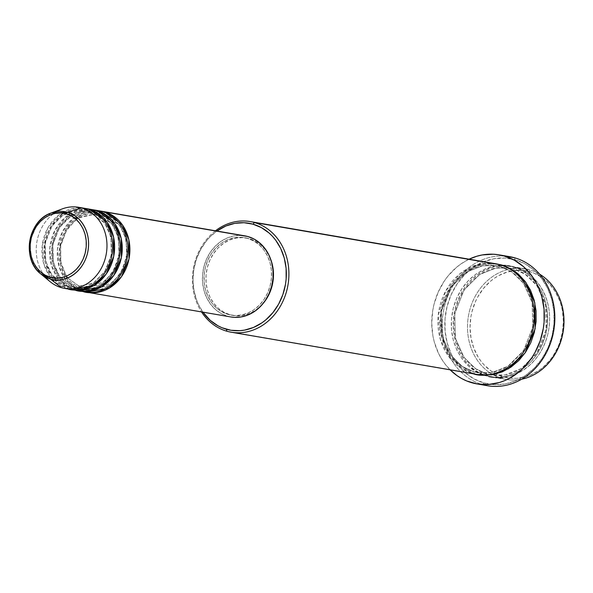 <?xml version="1.0" encoding="UTF-8"?>
<svg xmlns="http://www.w3.org/2000/svg" width="593" height="593" viewBox="0 0 593 593"><rect width="100%" height="100%" fill="white"/><g stroke="black" fill="none" stroke-linecap="round" stroke-linejoin="round"><path stroke-width="0.44" stroke-dasharray="2.96 2.22" d="M51.302 212.946L37.767 222.879L29.65 241.862L31.933 261.55L40.821 273.951M91.633 290.748L113.189 282.231L122.758 269.504L127.236 252.744L125.353 236.459L118.963 224.302L103.189 213.569A1.868 0.964 105.8 0 0 104.605 211.916A1.868 0.964 -74.2 0 1 103.189 213.569L119.986 225.659L126.198 239.52L126.657 257.451L119.927 274.455L108.608 285.693L86.912 290.333L88.846 290.6M244.761 235.829A41.162 35.209 -80.3 0 0 203.451 268.599A41.162 35.209 -80.3 0 0 227.705 316.247L84.436 291.63A41.162 35.209 99.7 0 0 86.6 292.164L84.436 291.63A1.868 0.964 105.8 0 0 83.991 289.673A1.868 0.964 105.8 0 0 83.939 289.658L86.912 290.333L83.939 289.658A1.868 0.964 105.8 0 0 82.523 291.304L76.793 290.318A1.868 0.964 105.8 0 0 76.356 288.361A1.868 0.964 105.8 0 0 76.297 288.346L81.204 289.288M102.693 211.59A1.868 0.964 105.8 0 0 103.138 213.554A1.868 0.964 105.8 0 0 103.189 213.569A1.868 0.964 -74.2 0 1 103.138 213.554A1.868 0.964 -74.2 0 1 102.693 211.59M83.991 289.436L105.547 280.919L115.116 268.192L119.593 251.432L117.71 235.147L111.321 222.99L95.547 212.257A1.868 0.964 105.8 0 0 96.963 210.604A1.868 0.964 -74.2 0 1 95.547 212.257L112.344 224.347L118.556 238.208L119.015 256.139L112.285 273.143L100.966 284.381L79.269 289.021L76.297 288.346A1.868 0.964 105.8 0 0 74.881 289.992L69.151 289.006A1.868 0.964 105.8 0 0 68.714 287.042A1.868 0.964 105.8 0 0 68.655 287.034L71.627 287.709L93.323 283.069L104.642 271.824L111.373 254.827L110.913 236.896L104.702 223.035L87.912 210.938A1.868 0.964 105.8 0 0 89.321 209.292A1.868 0.964 -74.2 0 1 87.912 210.938L104.702 223.035L110.913 236.896L111.373 254.827L104.642 271.824L93.323 283.069L71.627 287.709L68.655 287.034A1.868 0.964 105.8 0 0 67.239 288.68L67.513 288.754A41.162 35.209 -80.3 0 1 67.239 288.68L61.509 287.694L67.239 288.68A1.868 0.964 -74.2 0 1 68.655 287.034L51.858 274.944L45.654 261.076L45.187 243.145L51.917 226.148L63.243 214.903L84.932 210.263L87.912 210.938A1.868 0.964 -74.2 0 1 87.853 210.93A1.868 0.964 105.8 0 0 87.912 210.938L84.932 210.263L63.243 214.903L51.917 226.148L45.187 243.145L45.654 261.076L51.858 274.944L68.655 287.034A1.868 0.964 -74.2 0 1 68.714 287.042A1.868 0.964 -74.2 0 1 69.151 289.006A41.162 35.209 99.7 0 1 44.779 241.907A41.162 35.209 99.7 0 1 85.251 208.439L62.487 214.095L50.968 226.237L44.401 244.042L45.216 262.491L51.776 276.642L69.151 289.006L74.881 289.992A41.162 35.209 -80.3 0 0 75.155 290.066M91.937 209.574A41.162 35.209 -80.3 0 0 50.62 242.337A41.162 35.209 -80.3 0 0 74.881 289.992A1.868 0.964 -74.2 0 1 76.297 288.346A1.868 0.964 -74.2 0 1 76.356 288.361A1.868 0.964 -74.2 0 1 76.793 290.318A41.162 35.209 99.7 0 0 78.958 290.852L76.793 290.318A41.162 35.209 99.7 0 1 52.421 243.219A41.162 35.209 99.7 0 1 92.893 209.752L70.122 215.415L58.603 227.549L52.043 245.354L52.859 263.803L59.419 277.954L76.793 290.318L82.523 291.304A41.162 35.209 -80.3 0 0 82.798 291.378M95.05 210.278A1.868 0.964 105.8 0 0 95.495 212.242A1.868 0.964 105.8 0 0 95.547 212.257A1.868 0.964 -74.2 0 1 95.495 212.242A1.868 0.964 -74.2 0 1 95.05 210.278M71.316 289.532L69.151 289.006A41.162 35.209 99.7 0 0 71.316 289.532M87.416 208.966A1.868 0.964 105.8 0 0 87.853 210.93A1.868 0.964 -74.2 0 1 87.416 208.966M529.497 269.793L529.994 271.772A54.252 46.41 -80.3 0 0 513.812 270.616A54.252 46.41 -80.3 0 0 470.961 316.454A54.252 46.41 -80.3 0 0 496.052 373.961A54.252 46.41 -80.3 0 0 503.405 376.851L501.989 378.497A56.127 48.011 99.7 0 1 469.486 311.036A56.127 48.011 99.7 0 1 529.497 269.793A56.127 48.011 -80.3 0 0 525.25 268.829A56.127 48.011 -80.3 0 0 468.907 313.519A56.127 48.011 -80.3 0 0 501.989 378.497L487.661 376.036A1.868 0.964 105.8 0 0 487.224 374.072A1.868 0.964 105.8 0 0 487.164 374.057L491.278 374.991L504.917 374.976L521.232 368.587L536.865 353.065L546.16 329.589L545.523 304.824L536.947 285.678L525.198 274.262L513.753 268.985A1.868 0.964 105.8 0 0 515.169 267.332C529.252 268.985 557.227 294.387 547.673 334.793C536.865 374.843 500.64 382.055 487.661 376.036A56.127 48.011 99.7 0 1 454.579 311.058A56.127 48.011 99.7 0 1 510.921 266.368A56.127 48.011 99.7 0 1 515.169 267.332L529.497 269.793L515.169 267.332A56.127 48.011 99.7 0 1 548.251 332.317A56.127 48.011 99.7 0 1 491.916 377A56.127 48.011 99.7 0 1 487.661 376.036L501.989 378.497A56.127 48.011 -80.3 0 0 506.244 379.461A56.127 48.011 -80.3 0 0 521.64 379.201A56.127 48.011 99.7 0 1 501.989 378.497L503.405 376.851L499.084 375.354L490.997 370.907L483.895 364.673L480.804 360.952L478.054 356.882L473.696 347.846L470.998 337.899L470.049 327.432L470.894 316.847L471.984 311.636L475.438 301.629L477.765 296.93L483.532 288.368L490.567 281.186L494.48 278.199L498.609 275.656L507.349 272.002L516.444 270.356L521.017 270.312L529.994 271.772L534.315 273.269L542.402 277.709L549.503 283.951L555.345 291.734L559.703 300.777L561.267 305.654L562.401 310.717L563.35 321.184L562.505 331.769L559.896 342.072L557.961 346.987L552.928 356.126L549.867 360.255L542.832 367.438L538.918 370.425L530.49 375.035L526.058 376.622L516.955 378.267L512.382 378.312L503.405 376.851A54.252 46.41 -80.3 0 0 561.415 336.98A54.252 46.41 -80.3 0 0 529.994 271.772L529.497 269.793A56.127 48.011 99.7 0 1 539.674 274.211A56.127 48.011 -80.3 0 0 529.497 269.793M215.459 230.796A56.127 48.011 -80.3 0 0 201.524 311.925A56.127 48.011 99.7 0 1 215.459 230.796M202.932 312.163A54.252 46.41 99.7 0 1 216.875 231.033L209.907 236.992L206.534 240.78L200.775 249.342L196.505 258.956L193.896 269.259L193.051 279.844L194 290.311L196.706 300.258L198.685 304.913L202.932 312.163M509.639 256.658A65.482 56.009 -80.3 0 0 443.912 308.79A65.482 56.009 -80.3 0 0 482.509 384.605L483.918 382.952A63.607 54.408 -80.3 0 0 551.935 336.216A63.607 54.408 -80.3 0 0 515.095 259.756L525.02 263.841L533.967 270.134L541.594 278.391L547.598 288.309L551.757 299.487L553.906 311.51L553.966 323.911L551.935 336.216L547.888 347.943L541.98 358.654L534.441 367.934L525.554 375.421L515.673 380.825L505.169 383.953L494.451 384.672L483.918 382.952L473.992 378.875L465.045 372.582L457.418 364.317L451.414 354.406L447.255 343.228L445.106 331.205L445.046 318.804L447.078 306.499L451.132 294.765L457.033 284.062L464.578 274.781L473.459 267.295L483.339 261.884L493.843 258.763L504.569 258.044L515.095 259.756L514.598 257.785L515.095 259.756A63.607 54.408 -80.3 0 0 447.078 306.499A63.607 54.408 -80.3 0 0 483.918 382.952L482.509 384.605A65.482 56.009 99.7 0 1 443.349 311.71A65.482 56.009 99.7 0 1 504.591 256.065M487.164 374.057A1.868 0.964 105.8 0 0 485.756 375.71C498.735 381.729 534.953 374.517 545.768 334.467C555.315 294.061 527.34 268.659 513.256 267.006A1.868 0.964 105.8 0 0 513.701 268.97A1.868 0.964 105.8 0 0 513.753 268.985L525.198 274.262L536.947 285.678L545.523 304.824L546.16 329.589L536.865 353.065L521.232 368.587L504.917 374.976L491.278 374.991L487.164 374.057L475.727 368.779L463.978 357.364L455.402 338.218L454.764 313.452L464.06 289.977L479.693 274.455L496.007 268.066L509.646 268.051L513.753 268.985A1.868 0.964 -74.2 0 1 513.701 268.97A1.868 0.964 -74.2 0 1 513.256 267.006L503.968 265.494L494.51 266.124L485.244 268.881L476.52 273.655L468.685 280.259L462.036 288.45L456.818 297.894L453.245 308.249L451.451 319.101L451.51 330.042L453.4 340.656L457.07 350.522L462.37 359.262L469.1 366.556L476.994 372.107L485.756 375.71L495.044 377.222L504.502 376.585L513.775 373.827L522.492 369.061L530.327 362.449L536.984 354.266L542.195 344.815L545.768 334.467L547.561 323.608L547.509 312.667L545.612 302.059L541.943 292.193L536.643 283.447L529.912 276.16L522.018 270.608L513.256 267.006C500.284 260.987 464.06 268.199 453.245 308.249C443.697 348.654 471.672 374.057 485.756 375.71A1.868 0.964 -74.2 0 1 487.164 374.057A1.868 0.964 -74.2 0 1 487.224 374.072A1.868 0.964 -74.2 0 1 487.661 376.036C473.577 374.383 445.61 348.981 455.157 308.575C465.972 268.525 502.189 261.313 515.169 267.332A1.868 0.964 -74.2 0 1 513.753 268.985L509.646 268.051L496.007 268.066L479.693 274.455L464.06 289.977L454.764 313.452L455.402 338.218L463.978 357.364L475.727 368.779L487.164 374.057M495.637 263.744A56.127 48.011 -80.3 0 0 439.302 308.427A56.127 48.011 -80.3 0 0 472.384 373.412A1.868 0.964 -74.2 0 1 473.792 371.759L462.355 366.481L450.606 355.066L442.03 335.92L441.392 311.155L450.68 287.679L466.32 272.157L482.635 265.768L496.274 265.753L500.381 266.687A1.868 0.964 105.8 0 0 501.797 265.034A1.868 0.964 -74.2 0 1 500.381 266.687L496.274 265.753L482.635 265.768L466.32 272.157L450.68 287.679L441.392 311.155L442.03 335.92L450.606 355.066L462.355 366.481L473.792 371.759A1.868 0.964 -74.2 0 1 473.851 371.774A1.868 0.964 -74.2 0 1 474.289 373.738L477.587 374.524L474.289 373.738A1.868 0.964 105.8 0 0 473.851 371.774A1.868 0.964 105.8 0 0 473.792 371.759L477.906 372.693L491.545 372.678L507.86 366.289L523.493 350.767L532.788 327.292L532.151 302.526L523.575 283.38L511.826 271.965L500.381 266.687A1.868 0.964 -74.2 0 1 500.329 266.672A1.868 0.964 -74.2 0 1 499.884 264.708A1.868 0.964 105.8 0 0 500.329 266.672A1.868 0.964 105.8 0 0 500.381 266.687L511.826 271.965L523.575 283.38L532.151 302.526L532.788 327.292L523.493 350.767L507.86 366.289L491.545 372.678L477.906 372.693L473.792 371.759A1.868 0.964 105.8 0 0 472.384 373.412L226.904 331.235L472.384 373.412A56.127 48.011 -80.3 0 0 476.631 374.376M99.58 210.886A41.162 35.209 -80.3 0 0 58.262 243.649A41.162 35.209 -80.3 0 0 82.523 291.304A1.868 0.964 -74.2 0 1 83.939 289.658L67.142 277.568L60.931 263.707L60.471 245.769L67.202 228.772L78.521 217.527L100.217 212.894L103.189 213.569L100.217 212.894L78.521 217.527L67.202 228.772L60.471 245.769L60.931 263.707L67.142 277.568L83.939 289.658A1.868 0.964 -74.2 0 1 83.991 289.673A1.868 0.964 -74.2 0 1 84.436 291.63A41.162 35.209 99.7 0 1 60.056 244.538A41.162 35.209 99.7 0 1 100.528 211.064L77.765 216.727L66.246 228.861L59.685 246.666L60.501 265.115L67.061 279.266L84.436 291.63L227.705 316.247L221.285 313.608L215.496 309.539L210.559 304.194L206.675 297.775L203.985 290.54L202.591 282.765L202.554 274.737L203.873 266.776L206.49 259.185L210.315 252.255L215.192 246.258L220.937 241.41L227.334 237.912L234.131 235.888L241.588 235.451M270.593 259.022A39.286 33.608 -80.3 0 0 249.334 238.675L247.422 238.349A39.286 33.608 99.7 0 1 270.578 283.832A39.286 33.608 99.7 0 1 231.144 315.113A39.286 33.608 99.7 0 1 228.164 314.438L230.077 314.764A39.286 33.608 -80.3 0 0 233.049 315.439A39.286 33.608 -80.3 0 0 262.914 303.712L255.791 310.109L249.69 313.452L243.204 315.38L236.577 315.824L228.164 314.438A39.286 33.608 99.7 0 1 205.008 268.948A39.286 33.608 99.7 0 1 244.449 237.674A39.286 33.608 99.7 0 1 247.422 238.349L249.334 238.675A39.286 33.608 -80.3 0 0 246.354 238.001A39.286 33.608 -80.3 0 0 206.92 269.281A39.286 33.608 -80.3 0 0 230.077 314.764L223.946 312.244L218.417 308.36L213.71 303.253L209.996 297.13L207.431 290.229L206.105 282.802L206.067 275.145L207.32 267.547L209.826 260.297L213.473 253.685L218.128 247.956L223.613 243.33L229.721 239.987L236.207 238.06L242.826 237.615L249.334 238.675L255.464 241.195L260.987 245.079L265.701 250.187L270.586 259.008M482.509 384.605L471.998 382.796L482.509 384.605M450.109 369.817A65.482 56.009 99.7 0 1 469.115 259.185L461.228 263.737L456.506 267.339L448.011 276.012L444.327 280.993L438.242 292.015L434.076 304.09L432.764 310.384L431.741 323.155L432.883 335.794L434.261 341.902L438.538 353.413L441.407 358.698L444.72 363.613L450.109 369.817M62.495 208.825A41.162 35.209 -80.3 0 0 36.899 241.877A41.162 35.209 -80.3 0 0 49.997 281.579M84.295 208.254A41.162 35.209 -80.3 0 0 42.978 241.025A41.162 35.209 -80.3 0 0 67.239 288.68L50.286 276.879L43.645 263.44L42.229 245.665L47.855 227.934L58.663 215.163L81.404 207.906M45.52 277.101A41.162 35.209 99.7 0 1 56.78 211.553M496.593 263.922L482.368 264.285L465.557 271.349L449.724 287.768L440.599 312.051L441.592 337.335L450.517 356.764L462.57 368.349L474.289 373.738L465.535 370.136L457.633 364.584L450.91 357.297L445.61 348.551L441.941 338.685L440.762 333.444L439.784 322.622L440.658 311.666L443.356 301.014L447.767 291.067L453.734 282.209L461.013 274.774L469.33 269.059L478.366 265.279L487.78 263.574L497.201 264.011M230.662 316.929L227.705 316.247A41.162 35.209 -80.3 0 0 230.825 316.959M247.422 238.349L240.921 237.289L234.294 237.734L227.808 239.661L221.7 243.004L216.215 247.622L211.56 253.352L207.913 259.971L205.415 267.213L204.155 274.811L204.192 282.476L205.519 289.895L208.091 296.804L211.797 302.927L216.504 308.026L222.034 311.918L228.164 314.438L234.665 315.498L241.292 315.053L247.778 313.126L253.886 309.783L259.371 305.158L264.026 299.428L267.673 292.816L270.171 285.567L271.431 277.969L271.394 270.312L270.067 262.884L267.495 255.976L263.789 249.853L259.082 244.753L253.552 240.869L247.422 238.349M491.308 263.233L476.779 264.849L460.316 273.455L445.728 290.985L438.234 315.135L440.28 339.233L449.346 357.423L472.384 373.412M88.075 209.159L65.393 217.216L54.949 230.262L49.775 247.926L51.465 265.36L58.136 278.458L74.881 289.992M76.297 288.346L59.5 276.256L53.296 262.388L52.829 244.457L59.559 227.46L70.878 216.215L92.575 211.575L95.547 212.257L92.575 211.575L70.878 216.215L59.559 227.46L52.829 244.457L53.296 262.388L59.5 276.256L76.297 288.346M95.718 210.471L73.028 218.528L62.591 231.581L57.417 249.238L59.107 266.672L65.779 279.77L82.523 291.304M67.595 277.976L83.991 289.666L86.912 290.333C95.288 291.66 103.197 289.592 110.646 284.121L118.644 275.915C122.662 270.326 125.271 264.018 126.465 256.977C128.481 234.828 120.705 220.359 103.138 213.554L100.217 212.894L77.883 218.091M76.349 288.354L79.269 289.021C87.645 290.348 95.562 288.28 103.012 282.809L111.002 274.603C115.02 269.014 117.629 262.706 118.822 255.665C120.846 233.516 113.07 219.047 95.495 212.242L92.575 211.575C75.318 208.032 56.261 223.694 53.088 244.546C50.894 266.865 58.648 281.467 76.349 288.354M68.706 287.042L71.627 287.709C80.003 289.036 87.92 286.968 95.369 281.497L103.367 273.291C107.377 267.702 109.987 261.394 111.18 254.353C113.204 232.204 105.428 217.727 87.86 210.93L84.932 210.263C67.676 206.72 48.619 222.382 45.446 243.234C43.252 265.553 51.005 280.155 68.706 287.042M509.646 268.051C485.689 263.144 459.39 284.818 455.016 313.564C449.805 340.441 464.86 368.401 487.216 374.072L491.278 374.991C502.901 376.829 513.864 373.968 524.168 366.392L535.212 355.059C540.757 347.357 544.352 338.655 545.997 328.952C550.941 302.215 535.909 274.611 513.701 268.97L509.35 267.999M500.329 266.672C522.537 272.313 537.569 299.917 532.625 326.654C530.98 336.357 527.385 345.059 521.84 352.761L510.795 364.102C500.492 371.67 489.529 374.531 477.906 372.693L473.844 371.774C451.488 366.103 436.433 338.143 441.644 311.266C446.018 282.52 472.317 260.846 496.274 265.753L500.329 266.672M246.354 238.001L244.449 237.674M525.25 268.829L510.921 266.368M506.244 379.461L491.916 377M233.049 315.439L231.144 315.113M76.126 219.366L66.134 230.929L60.708 245.969L60.797 261.958L66.372 276.19"/><path stroke-width="0.89" d="M56.78 211.553A41.162 35.209 99.7 0 1 78.565 207.276A41.162 35.209 99.7 0 1 81.678 207.98L67.387 212.242A1.868 0.964 105.8 0 0 66.238 213.865C74.444 214.829 90.744 229.632 85.177 253.181C78.876 276.516 57.773 280.719 50.212 277.213C41.999 276.249 25.707 261.446 31.266 237.904C37.567 214.562 58.677 210.359 66.238 213.865A1.868 0.964 -74.2 0 1 67.387 212.242L51.302 212.946A34.513 29.524 99.7 0 1 67.387 212.242L81.678 207.98A41.162 35.209 -80.3 0 0 62.495 208.825L51.302 212.946C28.019 220.173 21.289 259.371 40.821 273.951L50.472 279.081A1.868 0.964 -74.2 0 1 50.212 277.213L45.105 275.115L40.502 271.876L36.588 267.628L33.497 262.536L31.355 256.784L30.25 250.602L30.221 244.227L31.266 237.904L33.349 231.87L36.388 226.363L40.265 221.589L44.831 217.742L49.908 214.962L55.312 213.354L60.827 212.991L66.238 213.865L71.345 215.971L75.941 219.202L79.862 223.45L82.953 228.55L85.088 234.294L86.193 240.476L86.222 246.851L85.177 253.181L83.094 259.208L80.062 264.715L76.186 269.489L71.62 273.336L66.535 276.116L61.138 277.724L55.623 278.095L50.212 277.213A1.868 0.964 105.8 0 0 50.472 279.081A34.513 29.524 99.7 0 1 40.821 273.951A34.513 29.524 99.7 0 1 29.835 240.662A34.513 29.524 99.7 0 1 51.302 212.946M101.492 211.212A41.162 35.209 99.7 0 0 100.528 211.064L104.605 211.916L122.417 224.895L128.859 239.802L129 258.933L121.446 276.716L109.253 288.109L86.6 292.164A41.162 35.209 99.7 0 0 87.549 292.342A41.162 35.209 99.7 0 0 128.866 259.571A41.162 35.209 99.7 0 0 104.605 211.916L247.881 236.533A41.162 35.209 -80.3 0 0 244.761 235.829L101.492 211.212A41.162 35.209 99.7 0 1 104.605 211.916L247.881 236.533L254.301 239.179L260.09 243.249L265.027 248.593L268.911 255.005L271.601 262.239L272.995 270.023L273.032 278.043L271.713 286.004L269.096 293.594L265.271 300.525L260.394 306.529L254.649 311.369L248.252 314.876L241.455 316.892L234.517 317.359L230.662 316.929M88.846 290.6L91.633 290.748M82.523 291.304C92.041 295.722 118.607 290.429 126.531 261.061C133.536 231.426 113.026 212.798 102.693 211.59A41.162 35.209 -80.3 0 0 99.58 210.886L93.85 209.9A41.162 35.209 99.7 0 1 96.963 210.604L114.775 223.583L121.217 238.49L121.357 257.614L113.804 275.404L101.611 286.797L78.958 290.852A41.162 35.209 99.7 0 0 79.907 291.03A41.162 35.209 99.7 0 0 121.224 258.259A41.162 35.209 99.7 0 0 96.963 210.604L92.893 209.752A41.162 35.209 99.7 0 1 93.85 209.9M81.204 289.288L83.991 289.436M74.881 289.992C84.399 294.402 110.965 289.117 118.889 259.749C125.894 230.114 105.384 211.486 95.05 210.278A41.162 35.209 -80.3 0 0 91.937 209.574L86.207 208.588A41.162 35.209 99.7 0 1 89.321 209.292L107.14 222.271L113.582 237.178L113.715 256.302L106.162 274.092L93.968 285.485L71.316 289.532A41.162 35.209 99.7 0 0 72.264 289.718A41.162 35.209 99.7 0 0 113.582 256.947A41.162 35.209 99.7 0 0 89.321 209.292L85.251 208.439A41.162 35.209 99.7 0 1 86.207 208.588M67.239 288.68C76.756 293.09 103.323 287.805 111.247 258.437C118.252 228.802 97.741 210.174 87.416 208.966A41.162 35.209 -80.3 0 0 84.295 208.254L78.565 207.276M472.384 373.412C485.363 379.431 521.581 372.219 532.395 332.169C541.943 291.763 513.968 266.361 499.884 264.708L254.412 222.531A56.127 48.011 99.7 0 1 287.494 287.516A56.127 48.011 99.7 0 1 231.151 332.199A56.127 48.011 99.7 0 1 226.904 331.235A56.127 48.011 99.7 0 1 201.524 311.925A56.127 48.011 -80.3 0 0 226.904 331.235L226.407 329.256A54.252 46.41 99.7 0 1 202.932 312.163L210.307 320.413L217.942 325.779L222.093 327.766L230.855 330.249L239.965 330.672L244.531 330.108L253.493 327.447L261.921 322.829L265.834 319.849L272.876 312.659L278.636 304.098L282.905 294.484L285.507 284.18L286.152 278.895L286.108 268.325L284.269 258.066L280.726 248.526L275.604 240.076L272.506 236.355L269.096 233.027L261.469 227.66L252.996 224.184L254.412 222.531A56.127 48.011 -80.3 0 0 215.459 230.796A56.127 48.011 99.7 0 1 250.164 221.567A56.127 48.011 99.7 0 1 254.412 222.531L499.884 264.708A56.127 48.011 -80.3 0 0 495.637 263.744L250.164 221.567M216.875 231.033A54.252 46.41 99.7 0 1 252.996 224.184L244.019 222.716L234.872 223.331L225.911 225.992L216.875 231.033M504.591 256.065A65.482 56.009 99.7 0 1 514.598 257.785A65.482 56.009 -80.3 0 0 509.639 256.658L499.136 254.857A65.482 56.009 99.7 0 1 504.087 255.976L514.598 257.785L504.087 255.976A65.482 56.009 99.7 0 1 542.684 331.791A65.482 56.009 99.7 0 1 476.957 383.923A65.482 56.009 99.7 0 1 471.998 382.796A65.482 56.009 99.7 0 1 450.109 369.817L457.025 375.628L461.777 378.593L466.787 380.995L477.365 383.99L488.358 384.509L499.336 382.522L504.687 380.61L509.876 378.104L519.587 371.433L524.004 367.334L531.765 357.787L535.034 352.427L540.179 340.827L543.329 328.396L544.107 322.014L544.048 309.249L541.832 296.878L539.941 290.985L537.554 285.366L531.372 275.159L523.523 266.657L514.309 260.179L504.087 255.976L498.72 254.782L493.25 254.212L482.213 254.953L476.757 256.258L469.115 259.185A65.482 56.009 99.7 0 1 499.136 254.857M501.797 265.034L513.76 270.578L526.006 282.616L534.819 302.808L535.131 328.767L525.02 353.028L508.512 368.713L491.582 374.858L477.587 374.524L483.584 375.25L493.042 374.62L502.308 371.863L511.033 367.089L518.868 360.485L525.517 352.301L530.735 342.85L534.3 332.495L536.094 321.643L536.042 310.702L534.145 300.095L530.483 290.222L525.183 281.482L518.452 274.188L514.635 271.179L506.266 266.583L496.593 263.922L501.797 265.034M40.821 273.951L49.997 281.579A41.162 35.209 -80.3 0 0 61.509 287.694L50.472 279.081L61.509 287.694A41.162 35.209 99.7 0 1 45.52 277.101M81.678 207.98L87.416 208.966L81.678 207.98A41.162 35.209 99.7 0 1 105.939 255.635A41.162 35.209 99.7 0 1 64.63 288.398A41.162 35.209 99.7 0 1 61.509 287.694A41.162 35.209 -80.3 0 0 105.517 257.451A41.162 35.209 -80.3 0 0 81.678 207.98M75.155 290.066A41.162 35.209 -80.3 0 0 78.002 290.696A41.162 35.209 -80.3 0 0 119.312 257.933A41.162 35.209 -80.3 0 0 95.05 210.278L88.075 209.159M67.513 288.754A41.162 35.209 -80.3 0 0 70.359 289.384A41.162 35.209 -80.3 0 0 111.669 256.621A41.162 35.209 -80.3 0 0 87.416 208.966L81.404 207.906M67.387 212.242A34.513 29.524 99.7 0 1 87.379 253.722A34.513 29.524 99.7 0 1 50.472 279.081C58.455 282.787 80.73 278.347 87.379 253.722C93.249 228.876 76.045 213.258 67.387 212.242M521.64 379.201A56.127 48.011 -80.3 0 0 563.061 332.273A56.127 48.011 -80.3 0 0 539.674 274.211A56.127 48.011 99.7 0 1 563.061 332.273A56.127 48.011 99.7 0 1 521.64 379.201M482.509 384.605A65.482 56.009 -80.3 0 0 487.461 385.724A65.482 56.009 -80.3 0 0 553.195 333.592A65.482 56.009 -80.3 0 0 514.598 257.785A65.482 56.009 99.7 0 1 552.52 336.483A65.482 56.009 99.7 0 1 482.509 384.605M231.151 332.199L476.631 374.376A56.127 48.011 -80.3 0 0 532.966 329.686A56.127 48.011 -80.3 0 0 499.884 264.708L491.308 263.233M270.586 259.008L271.979 263.21L273.306 270.638L273.343 278.295L272.083 285.893L269.585 293.142L265.938 299.754L262.907 303.72A39.286 33.608 -80.3 0 0 270.593 259.022M241.069 235.428L247.881 236.533A41.162 35.209 -80.3 0 1 272.143 284.188A41.162 35.209 -80.3 0 1 230.825 316.959L87.549 292.342M82.798 291.378A41.162 35.209 -80.3 0 0 85.637 292.015A41.162 35.209 -80.3 0 0 126.954 259.245A41.162 35.209 -80.3 0 0 102.693 211.59L95.718 210.471M226.904 331.235A56.127 48.011 -80.3 0 0 286.916 289.992A56.127 48.011 -80.3 0 0 254.412 222.531L252.996 224.184A54.252 46.41 99.7 0 1 284.418 289.391A54.252 46.41 99.7 0 1 226.407 329.256L226.904 331.235M78.002 290.696L72.264 289.718M70.359 289.384L64.63 288.398M487.461 385.724L476.957 383.923M85.637 292.015L79.907 291.03M77.883 218.091L76.126 219.366M66.372 276.19L67.595 277.976"/></g></svg>
